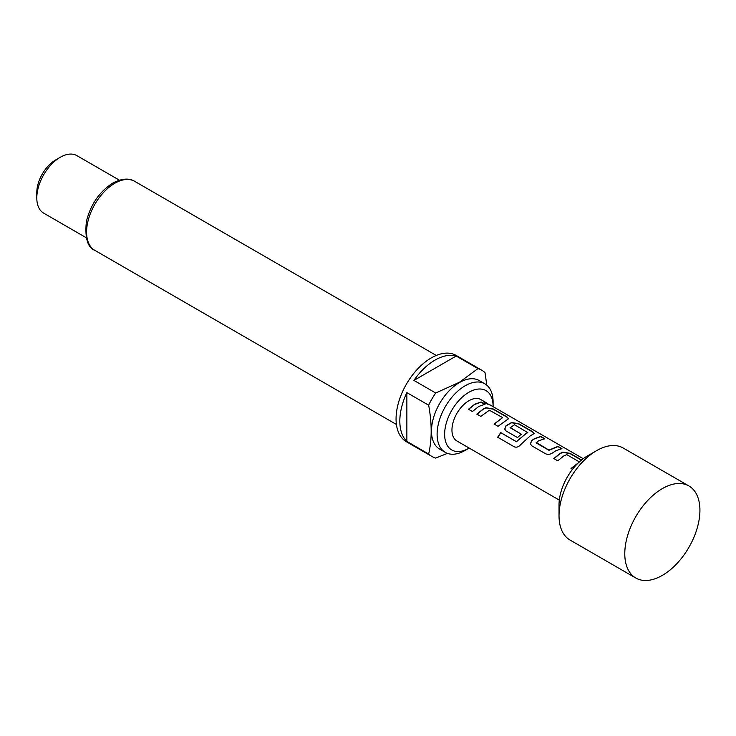 <?xml version="1.0" encoding="UTF-8"?>
<svg xmlns="http://www.w3.org/2000/svg" width="736" height="736" viewBox="0 0 736 736"><rect width="100%" height="100%" fill="white"/><g stroke="black" fill="none" stroke-linecap="round" stroke-linejoin="round"><path stroke-width="1.1" d="M488.879 404.23C490.838 405.398 489.541 405.002 484.987 403.034L483.883 401.985L490.121 404.975M488.741 404.46L487.609 403.797L488.741 404.46M553.858 458.684L560.124 453.661L562.819 452.355L570.023 453.588L581.376 460.138M571.081 468.63L577.843 463.33M530.398 444.001L531.732 440.708L534.483 438.849L540.693 436.65L544.64 438.932M536.167 442.4L548.927 450.11L557.989 446.356L561.936 448.638L555.652 450.855L552.874 452.732C550.473 454.388 548.062 454.747 545.643 453.818L531.834 445.841L530.362 443.909L531.705 440.514L534.483 438.638L540.767 436.411L544.714 438.693L538.421 440.919L536.194 442.943L548.955 450.303L557.925 446.596L561.862 448.877M504.758 429.198L506.092 425.905L511.538 422.749L518.733 423.973L532.542 431.949L534.143 433.624M514.363 446.872L497.794 437.304L500.83 432.722L516.442 441.738L525.633 433.752L527.822 432.658L514.565 424.755L510.094 427.69L521.309 434.166L517.5 437.57L506.184 431.038L504.721 429.106L506.055 425.702L511.566 422.519L518.806 423.734L532.616 431.701L534.189 433.495L530.012 436.062L520.757 444.581C518.733 446.954 516.552 447.69 514.234 446.798L497.665 437.23L500.728 432.602L516.341 441.609L527.841 432.161M510.094 427.349L521.336 434.36M476.928 414.267L483.193 409.253L485.898 407.946L493.092 409.17L506.902 417.146L508.502 418.821M494.16 424.212L502.624 417.606L489.357 410.2L480.81 416.383L476.864 414.11L483.193 409.032L485.926 407.716L493.157 408.931L506.966 416.898L508.548 418.692L498.033 426.328L494.086 424.056L502.624 417.606M468.528 409.409L474.784 404.404L481.013 402.187L484.95 404.469M662.354 575.377A53.13 30.673 120 0 0 697.066 528.549A53.13 30.673 120 0 0 688.914 485.972A53.13 30.673 120 0 0 662.354 488.603L662.354 488.603A53.13 30.673 120 0 0 624.781 553.684A53.13 30.673 120 0 0 635.784 578.008A53.13 30.673 120 0 0 662.354 575.377M559.029 515.724L559.029 504.878A39.845 23.009 -60 0 1 587.208 456.072L596.602 450.644A53.13 30.673 120 0 0 559.029 515.724A53.13 30.673 120 0 0 570.032 540.04L635.784 578.008M468.86 392.297A34.27 19.789 120 0 0 444.627 434.268A34.27 19.789 120 0 0 468.86 448.261L465.106 450.432A39.588 22.853 -60 0 1 445.317 452.392A39.588 22.853 -60 0 1 439.245 420.67A39.588 22.853 -60 0 1 465.106 385.793A39.588 22.853 -60 0 1 484.895 383.833A39.588 22.853 -60 0 1 493.092 401.948L493.092 406.29A34.27 19.789 120 0 0 468.86 392.297M445.317 452.392L439.677 449.135A39.588 22.853 -60 0 1 433.614 417.422A39.588 22.853 -60 0 1 459.466 382.536A39.588 22.853 -60 0 1 479.265 380.576L484.895 383.833M435.703 393.006L459.402 382.278L477.968 368.598L456.182 356.022A49.809 28.759 120 0 0 435.05 360.088A49.809 28.759 120 0 0 413.917 380.42L435.703 393.006A49.809 28.759 -60 0 0 428.656 405.205L406.87 392.619A49.809 28.759 120 0 0 406.87 441.425L428.656 454.011C432.014 439.76 432.014 423.485 428.656 405.205M447.414 453.376L435.703 458.077A49.809 28.759 -60 0 1 431.931 456.476A49.809 28.759 -60 0 1 428.656 454.011M431.931 456.476L406.382 441.729A49.809 28.759 -60 0 1 398.746 401.81A49.809 28.759 -60 0 1 431.296 357.917A49.809 28.759 -60 0 1 456.2 355.451L481.74 370.199A49.809 28.759 -60 0 1 485.015 372.664L486.8 385.158M36.8 197.947L36.8 192.519A26.57 15.336 -60 0 1 55.586 159.988L60.278 157.274A33.212 19.173 120 0 0 36.8 197.947A33.212 19.173 120 0 0 43.682 213.146L86.186 237.691M559.314 500.112L456.909 440.984A23.911 13.8 -60 0 1 453.238 421.829A23.911 13.8 -60 0 1 468.86 400.761A23.911 13.8 -60 0 1 480.82 399.574L487.738 403.567M572.516 469.329L571.016 468.473L578.33 462.852M579.563 462.015L566.803 454.655L564.07 455.722L557.732 460.8L553.794 458.519L560.124 453.45L562.847 452.125L570.087 453.339L581.578 459.972M478.731 406.456L472.392 411.534L468.464 409.244L474.784 404.184L481.086 401.948L485.015 404.23L478.731 406.456M119.398 180.173L76.884 155.627A33.212 19.173 120 0 0 60.278 157.274L55.586 159.988M477.968 368.598A49.809 28.759 -60 0 1 481.74 370.199M465.106 450.432L468.86 448.261A34.27 19.789 120 0 0 469.182 448.077M456.182 356.022L413.917 380.42M406.87 392.619L406.87 441.425M688.914 485.972L623.171 448.012A53.13 30.673 120 0 0 596.602 450.644L587.208 456.072M483.902 402.141L487.609 403.797M114.761 183.301A39.845 23.009 120 0 0 88.725 218.417A39.845 23.009 120 0 0 94.834 250.35C87.575 247.535 84.75 237.949 86.37 221.573C90.611 204.498 99.406 191.673 112.764 183.108C124.862 176.714 131.661 179.474 134.688 181.332A39.845 23.009 120 0 0 114.761 183.301M396.419 424.47L94.834 250.35M489.863 404.8L583.225 458.694M436.273 355.451L134.688 181.332"/></g></svg>
